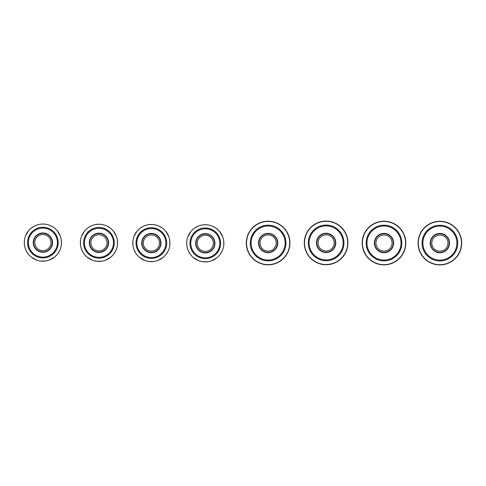 <?xml version="1.0" encoding="UTF-8"?>
<svg xmlns="http://www.w3.org/2000/svg" width="486" height="486" viewBox="0 0 486 486"><rect width="100%" height="100%" fill="white"/><g stroke="black" fill="none" stroke-linecap="round" stroke-linejoin="round"><path stroke-width="0.73" d="M24.379 244.306L24.397 240.692M25.533 235.959L28.51 230.832M31.93 227.594L34.943 225.808M41.201 224.101L44.56 224.101M50.83 225.808L53.849 227.606M57.251 230.82L60.294 236.117M61.315 240.254L61.376 244.44M59.711 250.49L57.87 253.595M54.693 256.954L49.28 260.059M45.386 261.018L40.314 261.012M36.578 260.089L31.116 256.991M27.811 253.479L26.068 250.521M24.3 242.605A18.583 18.583 0 0 0 52.178 258.698A18.583 18.583 0 0 0 52.178 226.512A18.583 18.583 0 0 0 24.3 242.605A18.571 18.571 0 0 1 52.172 226.525A18.571 18.571 0 0 1 52.172 258.692A18.571 18.571 0 0 1 24.312 242.605A18.583 18.583 0 0 0 52.178 258.698A18.583 18.583 0 0 0 52.178 226.512A18.583 18.583 0 0 0 24.3 242.605M42.883 232.952A9.653 9.653 0 0 0 34.524 247.435A9.653 9.653 0 0 0 51.249 247.435A9.653 9.653 0 0 0 42.883 232.952M42.883 233.274A9.331 9.331 0 0 1 50.963 247.271A9.331 9.331 0 0 1 34.804 247.271A9.331 9.331 0 0 1 42.883 233.274M42.883 234.525A8.08 8.08 0 0 1 49.882 246.645A8.08 8.08 0 0 1 35.885 246.645A8.08 8.08 0 0 1 42.883 234.525M80.451 244.513L80.469 240.898M81.599 236.166L84.576 231.038M88.002 227.8L91.016 226.014M97.267 224.307L100.626 224.307M106.902 226.014L109.921 227.813M113.323 231.026L116.367 236.324M117.387 240.461L117.448 244.646M115.783 250.697L113.943 253.801M110.759 257.161L105.347 260.265M101.459 261.225L96.386 261.219M92.65 260.296L87.188 257.197M83.884 253.686L82.14 250.727M80.372 242.812A18.583 18.583 0 0 0 108.244 258.91A18.583 18.583 0 0 0 108.244 226.719A18.583 18.583 0 0 0 80.372 242.812A18.571 18.571 0 0 1 108.238 226.731A18.571 18.571 0 0 1 108.238 258.898A18.571 18.571 0 0 1 80.384 242.812A18.583 18.583 0 0 0 108.244 258.91A18.583 18.583 0 0 0 108.244 226.719A18.583 18.583 0 0 0 80.372 242.812M98.956 233.159A9.653 9.653 0 0 0 90.59 247.641A9.653 9.653 0 0 0 107.315 247.641A9.653 9.653 0 0 0 98.956 233.159M98.956 233.48A9.331 9.331 0 0 1 107.035 247.483A9.331 9.331 0 0 1 90.87 247.483A9.331 9.331 0 0 1 98.956 233.48M98.956 234.738A8.08 8.08 0 0 1 105.948 246.852A8.08 8.08 0 0 1 91.957 246.852A8.08 8.08 0 0 1 98.956 234.738M132.86 244.75L132.878 241.135M134.008 236.396L136.985 231.269M140.411 228.037L143.425 226.245M149.676 224.544L153.035 224.538M159.311 226.251L162.33 228.043M165.732 231.263L168.776 236.56M169.796 240.698L169.857 244.877M168.192 250.928L166.352 254.032M163.168 257.398L157.756 260.496M153.868 261.462L148.795 261.45M145.059 260.526L139.597 257.428M136.293 253.917L134.549 250.958M132.781 243.049A18.583 18.583 0 0 0 160.653 259.141A18.583 18.583 0 0 0 160.653 226.956A18.583 18.583 0 0 0 132.781 243.049A18.583 18.583 0 0 0 160.653 259.141A18.583 18.583 0 0 0 160.653 226.956A18.583 18.583 0 0 0 132.781 243.049M151.365 233.395A9.653 9.653 0 0 0 142.999 247.872A9.653 9.653 0 0 0 159.724 247.872A9.653 9.653 0 0 0 151.365 233.395M151.365 233.717A9.331 9.331 0 0 1 159.444 247.714A9.331 9.331 0 0 1 143.279 247.714A9.331 9.331 0 0 1 151.365 233.717M151.365 234.969A8.08 8.08 0 0 1 158.363 247.088A8.08 8.08 0 0 1 144.366 247.088A8.08 8.08 0 0 1 151.365 234.969M186.782 245.005L186.806 241.39M187.936 236.658L190.913 231.53M194.339 228.292L197.346 226.5M203.604 224.799L206.963 224.799M213.233 226.506L216.252 228.305M219.654 231.518L222.703 236.816M223.724 240.953L223.779 245.138M222.114 251.183L220.273 254.287M217.096 257.653L211.683 260.751M207.795 261.717L202.717 261.711M198.987 260.788L193.519 257.689M190.214 254.178L188.477 251.219M186.703 243.304A18.583 18.583 0 0 0 214.581 259.396A18.583 18.583 0 0 0 214.581 227.211A18.583 18.583 0 0 0 186.703 243.304A18.571 18.571 0 0 1 214.575 227.223A18.571 18.571 0 0 1 214.575 259.39A18.571 18.571 0 0 1 186.715 243.304A18.583 18.583 0 0 0 214.581 259.396A18.583 18.583 0 0 0 214.581 227.211A18.583 18.583 0 0 0 186.703 243.304M205.286 233.651A9.653 9.653 0 0 0 196.927 248.133A9.653 9.653 0 0 0 213.652 248.133A9.653 9.653 0 0 0 205.286 233.651M205.286 233.973A9.331 9.331 0 0 1 213.372 247.969A9.331 9.331 0 0 1 197.207 247.969A9.331 9.331 0 0 1 205.286 233.973M205.286 235.224A8.08 8.08 0 0 1 212.285 247.344A8.08 8.08 0 0 1 198.288 247.344A8.08 8.08 0 0 1 205.286 235.224M289.935 243.018A21.815 21.815 0 0 0 268.12 221.203A21.815 21.815 0 0 0 246.305 243.018A21.815 21.815 0 0 0 268.12 264.827A21.815 21.815 0 0 0 289.935 243.018M268.12 233.359A9.653 9.653 0 0 0 259.761 247.842A9.653 9.653 0 0 0 276.479 247.842A9.653 9.653 0 0 0 268.12 233.359M268.12 233.681A9.331 9.331 0 0 1 276.2 247.684A9.331 9.331 0 0 1 260.04 247.684A9.331 9.331 0 0 1 268.12 233.681M268.12 234.938A8.08 8.08 0 0 1 275.119 247.058A8.08 8.08 0 0 1 261.122 247.058A8.08 8.08 0 0 1 268.12 234.938M305.141 248.893A21.815 21.815 0 0 1 304.85 247.781M334.86 262.883A21.815 21.815 0 0 1 333.797 263.321M347.927 242.903A21.815 21.815 0 0 0 326.112 221.087A21.815 21.815 0 0 0 304.297 242.903A21.815 21.815 0 0 0 326.112 264.718A21.815 21.815 0 0 0 347.927 242.903M326.112 233.244A9.653 9.653 0 0 0 317.753 247.726A9.653 9.653 0 0 0 334.477 247.726A9.653 9.653 0 0 0 326.112 233.244M326.112 233.572A9.331 9.331 0 0 1 334.198 247.568A9.331 9.331 0 0 1 318.032 247.568A9.331 9.331 0 0 1 326.112 233.572M326.112 234.823A8.08 8.08 0 0 1 333.11 246.943A8.08 8.08 0 0 1 319.12 246.943A8.08 8.08 0 0 1 326.112 234.823M362.914 237.429A21.815 21.815 0 0 1 363.236 236.324M363.018 249.032A21.815 21.815 0 0 1 362.732 247.915M405.81 243.036A21.815 21.815 0 0 0 383.995 221.221A21.815 21.815 0 0 0 362.179 243.036A21.815 21.815 0 0 0 383.995 264.852A21.815 21.815 0 0 0 405.81 243.036M383.995 233.383A9.653 9.653 0 0 0 375.629 247.866A9.653 9.653 0 0 0 392.354 247.866A9.653 9.653 0 0 0 383.995 233.383M383.995 233.705A9.331 9.331 0 0 1 392.074 247.702A9.331 9.331 0 0 1 375.915 247.702A9.331 9.331 0 0 1 383.995 233.705M383.995 234.957A8.08 8.08 0 0 1 390.993 247.076A8.08 8.08 0 0 1 376.996 247.076A8.08 8.08 0 0 1 383.995 234.957M426.435 260.277A21.815 21.815 0 0 1 425.548 259.542M446.804 263.789A21.815 21.815 0 0 1 445.705 264.123M461.7 243.097A21.815 21.815 0 0 0 439.885 221.282A21.815 21.815 0 0 0 418.069 243.097A21.815 21.815 0 0 0 439.885 264.913A21.815 21.815 0 0 0 461.7 243.097M439.885 233.444A9.653 9.653 0 0 0 431.525 247.927A9.653 9.653 0 0 0 448.244 247.927A9.653 9.653 0 0 0 439.885 233.444M439.885 233.766A9.331 9.331 0 0 1 447.964 247.763A9.331 9.331 0 0 1 431.805 247.763A9.331 9.331 0 0 1 439.885 233.766M439.885 235.017A8.08 8.08 0 0 1 446.883 247.137A8.08 8.08 0 0 1 432.886 247.137A8.08 8.08 0 0 1 439.885 235.017M28.37 242.605A14.513 14.513 0 0 1 50.143 230.036A14.513 14.513 0 0 1 50.143 255.18A14.513 14.513 0 0 1 28.37 242.605M27.562 242.605A15.321 15.321 0 0 0 50.544 255.879A15.321 15.321 0 0 0 50.544 229.337A15.321 15.321 0 0 0 27.562 242.605M84.436 242.812A14.513 14.513 0 0 1 106.209 230.243A14.513 14.513 0 0 1 106.209 255.387A14.513 14.513 0 0 1 84.436 242.812M83.635 242.812A15.321 15.321 0 0 0 106.616 256.086A15.321 15.321 0 0 0 106.616 229.544A15.321 15.321 0 0 0 83.635 242.812M136.845 243.049A14.513 14.513 0 0 1 158.624 230.479A14.513 14.513 0 0 1 158.624 255.618A14.513 14.513 0 0 1 136.845 243.049M136.044 243.049A15.321 15.321 0 0 0 159.025 256.316A15.321 15.321 0 0 0 159.025 229.781A15.321 15.321 0 0 0 136.044 243.049M132.793 243.049A18.571 18.571 0 0 1 160.647 226.962A18.571 18.571 0 0 1 160.647 259.129A18.571 18.571 0 0 1 132.793 243.049M190.773 243.304A14.513 14.513 0 0 1 212.546 230.735A14.513 14.513 0 0 1 212.546 255.873A14.513 14.513 0 0 1 190.773 243.304M189.965 243.304A15.321 15.321 0 0 0 212.947 256.572A15.321 15.321 0 0 0 212.947 230.036A15.321 15.321 0 0 0 189.965 243.304M251.098 243.018A17.022 17.022 0 0 1 276.631 228.274A17.022 17.022 0 0 1 276.631 257.756A17.022 17.022 0 0 1 251.098 243.018M250.29 243.018A17.83 17.83 0 0 0 277.032 258.455A17.83 17.83 0 0 0 277.032 227.576A17.83 17.83 0 0 0 250.29 243.018M289.729 243.018A21.609 21.609 0 0 1 268.12 264.627A21.609 21.609 0 0 1 246.511 243.018A21.609 21.609 0 0 1 268.12 221.403A21.609 21.609 0 0 1 289.729 243.018M309.09 242.903A17.022 17.022 0 0 1 334.623 228.159A17.022 17.022 0 0 1 334.623 257.641A17.022 17.022 0 0 1 309.09 242.903M308.288 242.903A17.83 17.83 0 0 0 335.03 258.339A17.83 17.83 0 0 0 335.03 227.46A17.83 17.83 0 0 0 308.288 242.903M347.721 242.903A21.609 21.609 0 0 1 326.112 264.512A21.609 21.609 0 0 1 304.503 242.903A21.609 21.609 0 0 1 326.112 221.294A21.609 21.609 0 0 1 347.721 242.903M366.973 243.036A17.022 17.022 0 0 1 392.506 228.292A17.022 17.022 0 0 1 392.506 257.78A17.022 17.022 0 0 1 366.973 243.036M366.165 243.036A17.83 17.83 0 0 0 392.907 258.479A17.83 17.83 0 0 0 392.907 227.594A17.83 17.83 0 0 0 366.165 243.036M405.603 243.036A21.609 21.609 0 0 1 383.995 264.645A21.609 21.609 0 0 1 362.386 243.036A21.609 21.609 0 0 1 383.995 221.428A21.609 21.609 0 0 1 405.603 243.036M422.863 243.097A17.022 17.022 0 0 1 448.396 228.359A17.022 17.022 0 0 1 448.396 257.841A17.022 17.022 0 0 1 422.863 243.097M422.055 243.097A17.83 17.83 0 0 0 448.797 258.54A17.83 17.83 0 0 0 448.797 227.661A17.83 17.83 0 0 0 422.055 243.097M461.493 243.097A21.609 21.609 0 0 1 439.885 264.706A21.609 21.609 0 0 1 418.276 243.097A21.609 21.609 0 0 1 439.885 221.488A21.609 21.609 0 0 1 461.493 243.097"/></g></svg>
